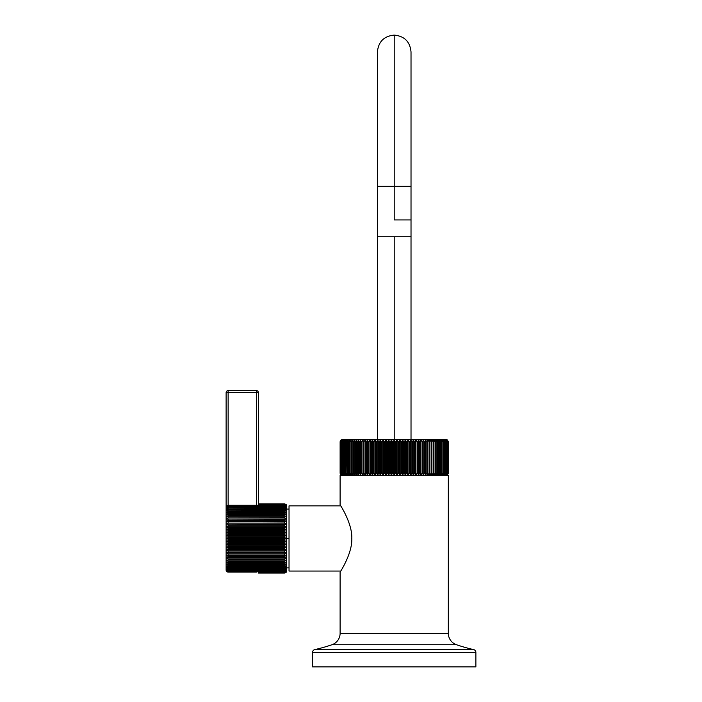 <?xml version="1.0" encoding="UTF-8"?>
<svg xmlns="http://www.w3.org/2000/svg" width="702" height="702" viewBox="0 0 702 702"><rect width="100%" height="100%" fill="white"/><g stroke="black" fill="none" stroke-linecap="round" stroke-linejoin="round"><path stroke-width="1.05" d="M475.877 666.9L312.557 666.9L312.557 652.369L312.557 666.9L475.877 666.9L475.877 652.369A2.826 2.826 90 0 0 473.683 649.613A2.826 2.826 -90 0 1 475.877 652.369L312.557 652.369A2.826 2.826 -90 0 1 314.75 649.613A2.826 2.826 90 0 0 312.557 652.369L475.877 652.369L475.877 666.9M314.75 649.613L473.683 649.613A168.032 168.032 0 0 1 456.511 644.743L331.932 644.743A168.032 168.032 0 0 1 314.75 649.613L473.683 649.613A168.032 168.032 0 0 1 456.511 644.743A12.101 12.101 0 0 1 448.324 633.292A12.101 12.101 0 0 0 456.511 644.743L331.932 644.743A12.101 12.101 0 0 0 340.11 633.292L340.11 572.06L340.11 633.292A12.101 12.101 0 0 1 331.932 644.743A168.032 168.032 0 0 1 314.75 649.613M448.324 633.292L448.324 475.342L448.324 633.292L340.11 633.292L448.324 633.292M340.11 475.342L340.11 504.852L340.11 475.342L448.324 475.342L340.11 475.342M340.11 572.06C338.952 573.903 352.404 554.229 351.816 538.46C352.404 522.683 338.952 503.009 340.11 504.852C338.952 503.009 352.404 522.683 351.816 538.46C352.404 554.229 338.952 573.903 340.11 572.06M340.733 571.051L289.031 571.051L289.031 505.861L340.733 505.861L289.031 505.861L289.031 571.051L340.733 571.051M286.24 504.694L286.609 538.46L289.031 538.46L286.609 538.46L286.609 567.865L286.609 538.46L284.591 537.618L284.591 536.275L286.24 535.512L284.591 534.599L284.591 533.274L286.24 532.59L284.591 531.616L284.591 530.308L286.24 529.72L284.591 528.685L284.591 527.413L286.24 526.912L284.591 525.833L284.591 524.596L286.24 524.183L284.591 523.069L284.591 521.884L286.24 521.577L284.591 520.428L284.591 519.296L286.24 519.094L284.591 517.918L284.591 516.856L286.24 516.751L284.591 515.566L284.591 514.584L286.24 514.584L284.591 513.39L284.591 512.486L286.24 512.592L284.591 511.407L284.591 510.591L286.24 510.802L284.591 509.626L284.591 508.906L286.24 509.213L284.591 508.064L284.591 507.449L286.24 507.853L284.591 506.739L284.591 506.23L286.24 506.73L284.591 505.651L286.24 505.844L284.591 504.527L286.24 505.203L284.591 504.054L286.24 504.817L284.591 503.852L286.24 504.694L284.591 503.852L258.38 503.913L284.591 503.913L286.24 504.817L284.591 504.054L258.38 504.054L284.591 504.054L286.24 505.203L284.591 504.527L258.38 504.817L258.38 392.602A2.018 2.018 0 0 0 256.362 390.584A2.018 2.018 0 0 1 258.38 392.602L256.362 392.602L256.362 390.584L256.362 392.602L258.38 392.602L258.38 504.817L284.591 504.817L286.24 505.844L284.591 505.247L228.132 505.247L226.597 505.747L226.123 507.098L226.123 569.813L226.597 571.165L228.132 572.06A2.018 2.018 0 0 1 226.123 570.05L226.123 392.602A2.018 2.018 0 0 1 228.132 390.584L256.362 390.584L228.132 390.584L228.132 505.247L284.591 505.247L228.132 505.651L284.591 505.651L286.24 506.73L284.591 506.23L228.132 506.23L226.492 506.73L228.132 505.651L226.492 506.73L228.132 506.23L284.591 506.23L284.591 506.739L228.132 506.739L228.132 506.23L228.132 506.739L284.591 506.739L286.24 507.853L226.492 507.853L228.132 506.739L226.492 507.853L284.591 507.449L284.591 508.064L228.132 508.064L228.132 507.449L228.132 508.064L284.591 508.064L286.24 509.213L226.492 509.213L228.132 508.064L226.492 509.213L284.591 508.906L284.591 509.626L228.132 509.626L228.132 508.906L228.132 509.626L284.591 509.626L286.24 510.802L226.492 510.802L228.132 509.626L226.492 510.802L284.591 510.591L284.591 511.407L228.132 511.407L228.132 510.591L228.132 511.407L284.591 511.407L286.24 512.592L226.492 512.592L228.132 511.407L226.492 512.592L284.591 512.486L284.591 513.39L228.132 513.39L228.132 512.486L228.132 513.39L284.591 513.39L286.24 514.584L226.492 514.584L228.132 513.39L226.492 514.584L284.591 514.584L284.591 515.566L228.132 515.566L228.132 514.584L228.132 515.566L284.591 515.566L286.24 516.751L226.492 516.751L228.132 515.566L226.492 516.751L286.24 516.751L226.492 516.751L284.591 516.856L284.591 517.918L228.132 517.918L228.132 516.856L228.132 517.918L284.591 517.918L286.24 519.094L226.492 519.094L228.132 517.918L226.492 519.094L286.24 519.094L226.492 519.094L284.591 519.296L284.591 520.428L228.132 520.428L228.132 519.296L228.132 520.428L284.591 520.428L286.24 521.577L226.492 521.577L228.132 520.428L226.492 521.577L286.24 521.577L226.492 521.577L284.591 521.884L284.591 523.069L228.132 523.069L228.132 521.884L228.132 523.069L284.591 523.069L286.24 524.183L226.492 524.183L228.132 523.069L226.492 524.183L286.24 524.183L226.492 524.183L284.591 524.596L284.591 525.833L228.132 525.833L228.132 524.596L228.132 525.833L284.591 525.833L286.24 526.912L226.492 526.912L228.132 525.833L226.492 526.912L286.24 526.912L284.591 527.413L228.132 527.413L226.492 526.912L228.132 527.413L284.591 527.413L284.591 528.685L228.132 528.685L228.132 527.413L228.132 528.685L284.591 528.685L286.24 529.72L226.492 529.72L228.132 528.685L226.492 529.72L286.24 529.72L284.591 530.308L228.132 530.308L226.492 529.72L228.132 530.308L284.591 530.308L284.591 531.616L228.132 531.616L228.132 530.308L228.132 531.616L284.591 531.616L286.24 532.59L226.492 532.59L228.132 531.616L226.492 532.59L286.24 532.59L284.591 533.274L228.132 533.274L226.492 532.59L228.132 533.274L284.591 533.274L284.591 534.599L228.132 534.599L228.132 533.274L228.132 534.599L284.591 534.599L286.24 535.512L226.492 535.512L228.132 534.599L226.492 535.512L286.24 535.512L284.591 536.275L228.132 536.275L226.492 535.512L228.132 536.275L284.591 536.275L284.591 537.618L228.132 537.618L228.132 536.275L228.132 537.618L284.591 537.618L286.24 538.46L226.492 538.46L228.132 537.618L226.492 538.46L286.24 538.46L284.591 539.294L228.132 539.294L226.492 538.46L228.132 539.294L284.591 539.294L284.591 540.637L228.132 540.637L228.132 539.294L228.132 540.637L226.492 541.4L228.132 542.313L228.132 543.638L226.492 544.322L228.132 545.296L228.132 546.604L226.492 547.191L228.132 548.227L228.132 549.499L226.492 550.008L228.132 551.079L228.132 552.316L226.492 552.728L228.132 553.843L228.132 555.028L226.492 555.335L228.132 556.484L228.132 557.616L226.492 557.827L228.132 558.994L228.132 560.056L226.492 560.161L228.132 561.346L228.132 562.328L226.492 562.328L228.132 563.522L228.132 564.426L226.492 564.32L228.132 565.505L228.132 566.321L226.492 566.11L228.132 567.286L228.132 568.006L226.492 567.699L228.132 568.848L228.132 569.462L226.492 569.059L228.132 570.691L226.492 570.182L228.132 571.665L284.591 571.665L286.24 570.182L284.591 570.691L286.24 569.059L284.591 569.462L286.24 567.699L284.591 568.006L284.591 567.286L286.24 566.11L284.591 566.321L284.591 565.505L286.24 564.32L284.591 564.426L284.591 563.522L286.24 562.328L284.591 562.328L284.591 561.346L286.24 560.161L284.591 560.056L284.591 558.994L286.24 557.827L284.591 557.616L284.591 556.484L286.24 555.335L284.591 555.028L284.591 553.843L286.24 552.728L284.591 552.316L284.591 551.079L286.24 550.008L284.591 549.499L284.591 548.227L286.24 547.191L284.591 546.604L284.591 545.296L286.24 544.322L284.591 543.638L284.591 542.313L286.24 541.4L284.591 540.637L284.591 539.294L286.609 538.46L286.609 571.051L286.24 572.218L284.591 573.06L286.24 572.095L284.591 572.858L286.24 571.709L284.591 572.393L286.24 571.068L284.591 571.665L286.24 571.068L284.591 572.095L286.24 571.709L284.591 572.858L286.24 572.095L284.591 573.06L286.24 572.218M258.38 503.852L284.591 503.852L258.38 503.852M258.38 572.999L284.591 572.999L258.38 572.999L284.591 573.06L258.38 573.06L258.38 571.665L284.591 572.095L258.38 572.393M256.362 505.247L256.362 392.602L228.132 392.602L228.132 390.584A2.018 2.018 0 0 0 226.123 392.602L228.132 392.602L226.123 392.602L226.132 570.05A2.018 2.018 0 0 0 228.132 572.06L256.362 572.06L228.132 572.06L226.597 571.165L226.123 569.813L226.123 507.098L226.597 505.747L228.132 505.247L228.132 392.602L256.362 392.602L256.362 505.247M257.564 571.665A2.018 2.018 0 0 1 256.362 572.06A2.018 2.018 0 0 0 257.564 571.665M258.38 504.229L284.591 504.229L258.38 504.229M258.38 572.858L284.591 572.858L258.38 572.683M228.132 540.637L284.591 540.637L286.24 541.4L226.492 541.4L228.132 540.637M284.591 542.313L228.132 542.313L226.492 541.4L286.24 541.4L284.591 542.313L284.591 543.638L228.132 543.638L228.132 542.313L284.591 542.313M228.132 543.638L284.591 543.638L286.24 544.322L226.492 544.322L228.132 543.638M284.591 545.296L228.132 545.296L226.492 544.322L286.24 544.322L284.591 545.296L284.591 546.604L228.132 546.604L228.132 545.296L284.591 545.296M228.132 546.604L284.591 546.604L286.24 547.191L226.492 547.191L228.132 546.604M284.591 548.227L228.132 548.227L226.492 547.191L286.24 547.191L284.591 548.227L284.591 549.499L228.132 549.499L228.132 548.227L284.591 548.227M228.132 549.499L284.591 549.499L286.24 550.008L226.492 550.008L228.132 549.499M284.591 551.079L228.132 551.079L226.492 550.008L286.24 550.008L284.591 551.079L284.591 552.316L228.132 552.316L228.132 551.079L284.591 551.079M228.132 552.316L286.24 552.728L228.132 552.316M284.591 553.843L228.132 553.843L226.492 552.728L286.24 552.728L284.591 553.843L284.591 555.028L228.132 555.028L228.132 553.843L284.591 553.843M228.132 555.028L286.24 555.335L228.132 555.028M284.591 556.484L228.132 556.484L226.492 555.335L286.24 555.335L284.591 556.484L284.591 557.616L228.132 557.616L228.132 556.484L284.591 556.484M228.132 557.616L286.24 557.827L228.132 557.616M284.591 558.994L228.132 558.994L226.492 557.827L286.24 557.827L284.591 558.994L284.591 560.056L228.132 560.056L228.132 558.994L284.591 558.994M228.132 560.056L286.24 560.161L228.132 560.056M284.591 561.346L228.132 561.346L226.492 560.161L286.24 560.161L284.591 561.346L284.591 562.328L228.132 562.328L228.132 561.346L284.591 561.346M228.132 562.328L286.24 562.328L284.591 563.522L228.132 563.522L226.492 562.328L228.132 562.328M228.132 563.522L284.591 563.522L284.591 564.426L228.132 564.426L228.132 563.522M228.132 564.426L286.24 564.32L284.591 565.505L228.132 565.505L226.492 564.32L228.132 564.426M228.132 565.505L284.591 565.505L284.591 566.321L228.132 566.321L228.132 565.505M228.132 566.321L286.24 566.11L284.591 567.286L228.132 567.286L226.492 566.11L228.132 566.321M228.132 567.286L284.591 567.286L284.591 568.006L228.132 568.006L228.132 567.286M228.132 568.006L286.24 567.699L284.591 568.848L228.132 568.848L226.492 567.699L228.132 568.006M228.132 568.848L284.591 568.848L284.591 569.462L228.132 569.462L228.132 568.848M228.132 569.462L286.24 569.059L284.591 570.173L228.132 570.173L226.492 569.059L228.132 569.462M228.132 570.173L284.591 570.173L284.591 570.691L228.132 570.691L228.132 570.173M228.132 570.691L284.591 570.691L286.24 570.182L284.591 571.261L228.132 571.261L226.492 570.182L228.132 570.691M228.132 571.261L284.591 571.665L228.132 571.261M286.24 552.728L284.591 552.316M446.305 475.342A2.018 2.018 90 0 0 447.367 475.043A2.018 2.018 -90 0 1 446.305 475.342M340.119 473.323L341.067 475.043A2.018 2.018 90 0 0 342.128 475.342A2.018 2.018 -90 0 1 341.067 475.043L340.119 473.323L341.146 475.043L340.251 473.323L341.356 475.043L340.523 473.323L341.725 475.043L340.953 473.323L342.234 475.043L341.514 473.323L342.883 475.043L342.234 473.323L343.673 475.043L343.085 473.323L344.603 475.043L344.085 473.323L345.665 475.043L345.217 473.323L346.858 475.043L346.49 473.323L348.192 475.043L347.885 473.323L349.64 475.043L349.412 473.323L351.219 475.043L351.061 473.323L352.913 475.043L352.825 473.323L354.721 475.043L354.703 473.323L356.634 475.043L356.695 473.323L358.652 475.043L358.783 473.323L359.477 473.323L360.767 475.043L360.977 473.323L361.688 473.323L362.978 475.043L363.259 473.323L363.996 473.323L365.268 475.043L365.619 473.323L366.391 473.323L367.646 475.043L368.059 473.323L368.857 473.323L370.086 475.043L370.577 473.323L371.393 473.323L372.604 475.043L373.157 473.323L373.99 473.323L375.175 475.043L375.798 473.323L376.641 473.323L377.79 475.043L378.483 473.323L379.343 473.323L380.458 475.043L381.212 473.323L382.09 473.323L383.169 475.043L383.976 473.323L384.863 473.323L385.907 475.043L386.776 473.323L387.671 473.323L388.662 475.043L389.592 473.323L390.487 473.323L391.435 475.043L392.418 473.323L393.322 473.323L394.217 475.043L395.252 473.323L396.147 473.323L396.999 475.043L398.078 473.323L398.982 473.323L399.771 475.043L400.895 473.323L401.79 473.323L402.536 475.043L403.703 473.323L404.589 473.323L405.265 475.043L406.476 473.323L407.353 473.323L407.976 475.043L409.213 473.323L410.082 473.323L410.644 475.043L411.916 473.323L412.767 473.323L413.267 475.043L414.566 473.323L415.4 473.323L415.838 475.043L417.163 473.323L417.98 473.323L418.348 475.043L419.699 473.323L420.489 473.323L420.796 475.043L422.156 473.323L422.929 473.323L423.166 475.043L424.543 473.323L425.289 473.323L425.456 475.043L426.851 473.323L427.562 473.323L427.667 475.043L429.062 473.323L429.747 473.323L429.782 475.043L431.186 473.323L431.835 473.323L431.8 475.043L433.195 473.323L433.818 473.323L433.713 475.043L435.108 473.323L435.696 473.323L435.521 475.043L436.907 473.323L437.451 473.323L437.214 475.043L438.592 473.323L439.101 473.323L438.794 475.043L440.145 473.323L440.619 473.323L440.251 475.043L441.584 473.323L441.576 475.043L442.883 473.323L442.769 475.043L444.059 473.323L443.839 475.043L445.094 473.323L444.77 475.043L446.244 473.323L445.559 475.043L446.946 473.323L446.209 475.043L447.507 473.323L446.709 475.043L447.929 473.323L447.077 475.043L448.192 473.323L447.297 475.043L448.315 473.323L447.367 475.043L448.315 473.323L447.297 475.043L448.192 473.323L447.077 475.043L447.929 473.323L446.709 475.043L447.507 473.323L446.209 475.043L446.946 473.323L445.559 475.043L446.244 473.323L444.77 475.043L445.393 473.323L443.839 475.043L444.401 473.323L442.769 475.043L443.269 473.323L441.576 475.043L442.014 473.323L440.251 475.043L440.619 473.323L438.794 475.043L439.101 473.323L437.214 475.043L437.451 473.323L435.521 475.043L435.696 473.323L433.713 475.043L433.818 473.323L431.8 475.043L431.835 473.323L429.782 475.043L429.747 473.323L427.667 475.043L427.562 473.323L426.851 473.323L425.456 475.043L425.289 473.323L424.543 473.323L423.166 475.043L422.929 473.323L422.156 473.323L420.796 475.043L420.489 473.323L419.699 473.323L418.348 475.043L417.98 473.323L417.163 473.323L415.838 475.043L415.4 473.323L414.566 473.323L413.267 475.043L412.767 473.323L411.916 473.323L410.644 475.043L410.082 473.323L409.213 473.323L407.976 475.043L407.353 473.323L406.476 473.323L405.265 475.043L404.589 473.323L403.703 473.323L402.536 475.043L401.79 473.323L400.895 473.323L399.771 475.043L398.982 473.323L398.078 473.323L396.999 475.043L396.147 473.323L395.252 473.323L394.217 475.043L393.322 473.323L392.418 473.323L391.435 475.043L390.487 473.323L389.592 473.323L389.592 441.672L388.662 439.952L387.671 441.672L386.776 441.672L385.907 439.952L384.863 441.672L383.976 441.672L383.169 439.952L382.09 441.672L381.212 441.672L380.458 439.952L379.343 441.672L378.483 441.672L377.79 439.952L376.641 441.672L375.798 441.672L375.175 439.952L373.99 441.672L373.157 441.672L372.604 439.952L371.393 441.672L370.577 441.672L370.086 439.952L368.857 441.672L368.059 441.672L367.646 439.952L366.391 441.672L365.619 441.672L365.268 439.952L363.996 441.672L363.259 441.672L362.978 439.952L361.688 441.672L360.977 441.672L360.767 439.952L359.477 441.672L358.783 441.672L358.652 439.952L357.353 441.672L356.695 441.672L356.634 439.952L355.326 441.672L354.703 441.672L354.721 439.952L353.413 441.672L352.825 441.672L352.913 439.952L351.605 441.672L351.061 441.672L351.219 439.952L349.921 441.672L349.412 441.672L349.64 439.952L348.359 441.672L347.885 441.672L348.192 439.952L346.92 441.672L346.858 439.952L345.603 441.672L345.665 439.952L344.428 441.672L344.603 439.952L343.392 441.672L343.673 439.952L342.488 441.672L342.883 439.952L341.514 441.672L342.234 439.952L340.953 441.672L341.725 439.952L340.523 441.672L341.356 439.952L340.251 441.672L341.146 439.952L340.145 441.672L340.119 473.323L341.067 475.043L340.119 473.323L340.119 441.672L340.119 473.323L340.119 441.672L341.067 439.952A2.018 2.018 0 0 1 342.128 439.654L446.305 439.654A2.018 2.018 0 0 1 447.367 439.952L448.315 441.672L447.297 439.952L448.192 441.672L447.077 439.952L447.929 441.672L446.709 439.952L447.507 441.672L446.209 439.952L446.946 441.672L445.559 439.952L446.244 441.672L444.77 439.952L445.393 441.672L443.839 439.952L444.401 441.672L442.769 439.952L443.269 441.672L441.576 439.952L442.014 441.672L440.251 439.952L440.619 441.672L438.794 439.952L439.101 441.672L437.214 439.952L437.451 441.672L435.521 439.952L435.696 441.672L433.713 439.952L433.818 441.672L431.8 439.952L431.835 441.672L429.782 439.952L429.747 441.672L427.667 439.952L427.562 441.672L426.851 441.672L425.456 439.952L425.289 441.672L424.543 441.672L423.166 439.952L422.929 441.672L422.156 441.672L420.796 439.952L420.489 441.672L419.699 441.672L418.348 439.952L417.98 441.672L417.163 441.672L415.838 439.952L415.4 441.672L414.566 441.672L413.267 439.952L412.767 441.672L411.916 441.672L410.644 439.952L410.082 441.672L409.213 441.672L407.976 439.952L407.353 441.672L406.476 441.672L405.265 439.952L404.589 441.672L403.703 441.672L402.536 439.952L401.79 441.672L400.895 441.672L399.771 439.952L398.982 441.672L398.078 441.672L396.999 439.952L396.147 441.672L395.252 441.672L394.217 439.952L393.322 441.672L392.418 441.672L391.435 439.952L390.487 441.672L389.592 441.672L390.487 441.672L390.487 473.323L390.487 441.672L391.435 439.952L391.435 475.043L391.435 439.952L392.418 441.672L392.418 473.323L392.418 441.672L393.322 441.672L393.322 473.323L393.322 441.672L394.217 439.952L394.217 475.043L394.217 439.952L395.252 441.672L395.252 473.323L395.252 441.672L396.147 441.672L396.147 473.323L396.147 441.672L396.999 439.952L396.999 475.043L396.999 439.952L398.078 441.672L398.078 473.323L398.078 441.672L398.982 441.672L398.982 473.323L398.982 441.672L399.771 439.952L399.771 475.043L399.771 439.952L400.895 441.672L400.895 473.323L400.895 441.672L401.79 441.672L401.79 473.323L401.79 441.672L402.536 439.952L402.536 475.043L402.536 439.952L403.703 441.672L403.703 473.323L403.703 441.672L404.589 441.672L404.589 473.323L404.589 441.672L405.265 439.952L405.265 475.043L405.265 439.952L406.476 441.672L406.476 473.323L406.476 441.672L407.353 441.672L407.353 473.323L407.353 441.672L407.976 439.952L407.976 475.043L407.976 439.952L409.213 441.672L409.213 473.323L409.213 441.672L410.082 441.672L410.082 473.323L410.082 441.672L410.644 439.952L410.644 475.043L410.644 439.952L411.916 441.672L411.916 473.323L411.916 441.672L412.767 441.672L412.767 473.323L412.767 441.672L413.267 439.952L413.267 475.043L413.267 439.952L414.566 441.672L414.566 473.323L414.566 441.672L415.4 441.672L415.4 473.323L415.838 439.952L415.838 475.043L415.838 439.952L417.163 441.672L417.163 473.323L417.163 441.672L417.98 441.672L417.98 473.323L418.348 439.952L418.348 475.043L418.348 439.952L419.699 441.672L419.699 473.323L419.699 441.672L420.489 441.672L420.489 473.323L420.796 439.952L420.796 475.043L420.796 439.952L422.156 441.672L422.156 473.323L422.156 441.672L422.929 441.672L422.929 473.323L423.166 439.952L423.166 475.043L423.166 439.952L424.543 441.672L424.543 473.323L424.543 441.672L425.289 441.672L425.289 473.323L425.456 439.952L425.456 475.043L425.456 439.952L426.851 441.672L426.851 473.323L426.851 441.672L427.562 441.672L427.562 473.323L427.667 439.952L427.667 475.043L427.667 439.952L429.062 441.672L429.062 473.323L429.062 441.672L429.747 441.672L429.747 473.323L429.782 439.952L429.782 475.043L429.782 439.952L431.186 441.672L431.186 473.323L431.186 441.672L431.835 441.672L431.835 473.323L431.8 439.952L433.195 441.672L433.195 473.323L433.195 441.672L433.818 441.672L433.818 473.323L433.713 439.952L435.108 441.672L435.108 473.323L435.108 441.672L435.696 441.672L435.696 473.323L435.521 439.952L436.907 441.672L436.907 473.323L436.907 441.672L437.451 441.672L437.451 473.323L437.214 439.952L438.592 441.672L438.592 473.323L438.592 441.672L439.101 441.672L439.101 473.323L438.794 439.952L440.145 441.672L440.145 473.323L440.145 441.672L440.619 441.672L440.619 473.323L440.251 439.952L441.584 441.672L441.584 473.323L441.576 439.952L442.883 441.672L442.883 473.323L443.269 441.672L443.269 473.323L443.269 441.672L442.769 439.952L444.059 441.672L444.059 473.323L444.401 441.672L444.401 473.323L444.401 441.672L443.839 439.952L445.094 441.672L445.094 473.323L445.393 441.672L445.393 473.323L445.393 441.672L444.77 439.952L445.989 441.672L445.989 473.323L446.244 441.672L446.244 473.323L446.244 441.672L445.559 439.952L446.735 441.672L446.735 473.323L446.946 441.672L446.946 473.323L446.946 441.672L446.209 439.952L447.349 441.672L447.349 473.323L447.507 441.672L447.507 473.323L447.507 441.672L446.709 439.952L447.806 441.672L447.806 473.323L447.929 441.672L447.929 473.323L447.929 441.672L447.077 439.952L448.122 441.672L448.122 473.323L448.192 441.672L448.192 473.323L448.192 441.672L447.297 439.952L448.297 441.672L448.297 473.323L448.315 441.672L448.315 473.323L448.315 441.672L447.367 439.952A2.018 2.018 0 0 0 446.305 439.654L342.128 439.654A2.018 2.018 0 0 0 341.067 439.952L340.119 441.672L340.119 473.323M389.592 441.672L389.592 473.323L388.662 475.043L388.662 439.952L389.592 441.672M387.671 473.323L387.671 441.672L388.662 439.952L388.662 475.043L387.671 473.323L386.776 473.323L386.776 441.672L387.671 441.672L387.671 473.323M386.776 441.672L386.776 473.323L385.907 475.043L385.907 439.952L386.776 441.672M384.863 473.323L384.863 441.672L385.907 439.952L385.907 475.043L384.863 473.323L383.976 473.323L383.976 441.672L384.863 441.672L384.863 473.323M383.976 441.672L383.976 473.323L383.169 475.043L383.169 439.952L383.976 441.672M382.09 473.323L382.09 441.672L383.169 439.952L383.169 475.043L382.09 473.323L381.212 473.323L381.212 441.672L382.09 441.672L382.09 473.323M381.212 441.672L381.212 473.323L380.458 475.043L380.458 439.952L381.212 441.672M379.343 473.323L379.343 441.672L380.458 439.952L380.458 475.043L379.343 473.323L378.483 473.323L378.483 441.672L379.343 441.672L379.343 473.323M378.483 441.672L378.483 473.323L377.79 475.043L377.79 439.952L378.483 441.672M376.641 473.323L376.641 441.672L377.79 439.952L377.79 475.043L376.641 473.323L375.798 473.323L375.798 441.672L376.641 441.672L376.641 473.323M375.798 441.672L375.798 473.323L375.175 475.043L375.175 439.952L375.798 441.672M373.99 473.323L373.99 441.672L375.175 439.952L375.175 475.043L373.99 473.323L373.157 473.323L373.157 441.672L373.99 441.672L373.99 473.323M373.157 441.672L373.157 473.323L372.604 475.043L372.604 439.952L373.157 441.672M371.393 473.323L371.393 441.672L372.604 439.952L372.604 475.043L371.393 473.323L370.577 473.323L370.577 441.672L371.393 441.672L371.393 473.323M370.577 441.672L370.577 473.323L370.086 475.043L370.086 439.952L370.577 441.672M368.857 473.323L368.857 441.672L370.086 439.952L370.086 475.043L368.857 473.323L368.059 473.323L368.059 441.672L368.857 441.672L368.857 473.323M368.059 441.672L367.646 475.043L368.059 441.672M366.391 473.323L366.391 441.672L367.646 439.952L367.646 475.043L366.391 473.323L365.619 473.323L365.619 441.672L366.391 441.672L366.391 473.323M365.619 441.672L365.268 475.043L365.619 441.672M363.996 473.323L363.996 441.672L365.268 439.952L365.268 475.043L363.996 473.323L363.259 473.323L363.259 441.672L363.996 441.672L363.996 473.323M363.259 441.672L362.978 475.043L363.259 441.672M361.688 473.323L361.688 441.672L362.978 439.952L362.978 475.043L361.688 473.323L360.977 473.323L360.977 441.672L361.688 441.672L361.688 473.323M360.977 441.672L360.767 475.043L360.977 441.672M359.477 473.323L359.477 441.672L360.767 439.952L360.767 475.043L359.477 473.323L358.783 473.323L358.783 441.672L359.477 441.672L359.477 473.323M358.783 441.672L358.652 475.043L358.783 441.672M357.353 473.323L357.353 441.672L358.652 439.952L358.652 475.043L356.695 473.323L356.695 441.672L357.353 441.672L357.353 473.323M356.695 441.672L356.634 475.043L356.695 441.672M355.326 473.323L355.326 441.672L356.634 439.952L356.634 475.043L354.703 473.323L354.703 441.672L355.326 441.672L355.326 473.323M354.703 441.672L354.721 475.043L353.413 473.323L353.413 441.672L354.721 439.952L354.703 441.672M353.413 473.323L352.825 473.323L352.825 441.672L353.413 441.672L353.413 473.323M352.825 441.672L352.913 475.043L351.605 473.323L351.605 441.672L352.913 439.952L352.825 441.672M351.605 473.323L351.061 473.323L351.061 441.672L351.605 441.672L351.605 473.323M351.061 441.672L351.219 475.043L349.921 473.323L349.921 441.672L351.219 439.952L351.061 441.672M349.921 473.323L349.412 473.323L349.412 441.672L349.921 441.672L349.921 473.323M349.412 441.672L349.64 475.043L348.359 473.323L348.359 441.672L349.64 439.952L349.412 441.672M348.359 473.323L347.885 473.323L347.885 441.672L348.359 441.672L348.359 473.323M347.885 441.672L348.192 475.043L346.92 473.323L346.92 441.672L348.192 439.952L347.885 441.672M346.92 473.323L346.49 441.672L346.92 473.323M346.49 441.672L346.858 475.043L345.603 473.323L345.603 441.672L346.858 439.952L346.49 441.672M345.603 473.323L345.217 441.672L345.603 473.323M345.217 441.672L345.665 475.043L344.428 473.323L344.428 441.672L345.665 439.952L345.217 441.672M344.428 473.323L344.085 441.672L344.428 473.323M344.085 441.672L344.085 473.323L344.603 475.043L343.392 473.323L343.392 441.672L344.603 439.952L344.085 441.672M343.392 473.323L343.085 441.672L343.392 473.323M343.085 441.672L343.085 473.323L343.673 475.043L342.488 473.323L342.488 441.672L343.673 439.952L343.085 441.672M342.488 473.323L342.234 441.672L342.488 473.323M342.234 441.672L342.234 473.323L342.883 475.043L341.734 473.323L341.734 441.672L342.883 439.952L342.234 441.672M341.734 473.323L341.514 441.672L341.734 473.323M341.514 441.672L341.514 473.323L342.234 475.043L341.111 473.323L341.111 441.672L342.234 439.952L341.514 441.672M341.111 473.323L340.953 441.672L341.111 473.323M340.953 441.672L340.953 473.323L341.725 475.043L340.645 473.323L340.645 441.672L341.725 439.952L340.953 441.672M340.645 473.323L340.523 441.672L340.645 473.323M340.523 441.672L340.523 473.323L341.356 475.043L340.321 473.323L340.321 441.672L341.356 439.952L340.523 441.672M340.321 473.323L340.251 441.672L340.321 473.323M340.251 441.672L340.251 473.323L341.146 475.043L340.145 473.323L340.145 441.672L341.146 439.952L340.251 441.672M394.217 439.654L394.217 236.741L394.217 439.654M411.021 439.654L411.021 51.904C410.021 41.699 404.422 36.092 394.217 35.1L394.217 186.328L377.413 186.328L394.217 186.328L394.217 35.1C384.012 36.092 378.413 41.699 377.413 51.904L377.413 236.741L377.413 219.937L377.413 236.741L411.021 236.741L411.021 219.937L394.217 219.937L394.217 186.328L411.021 186.328L394.217 186.328L394.217 219.937L411.021 219.937L411.021 236.741L377.413 236.741L377.413 439.654M286.609 567.865L289.031 567.865M286.609 509.047L289.031 509.047"/></g></svg>
